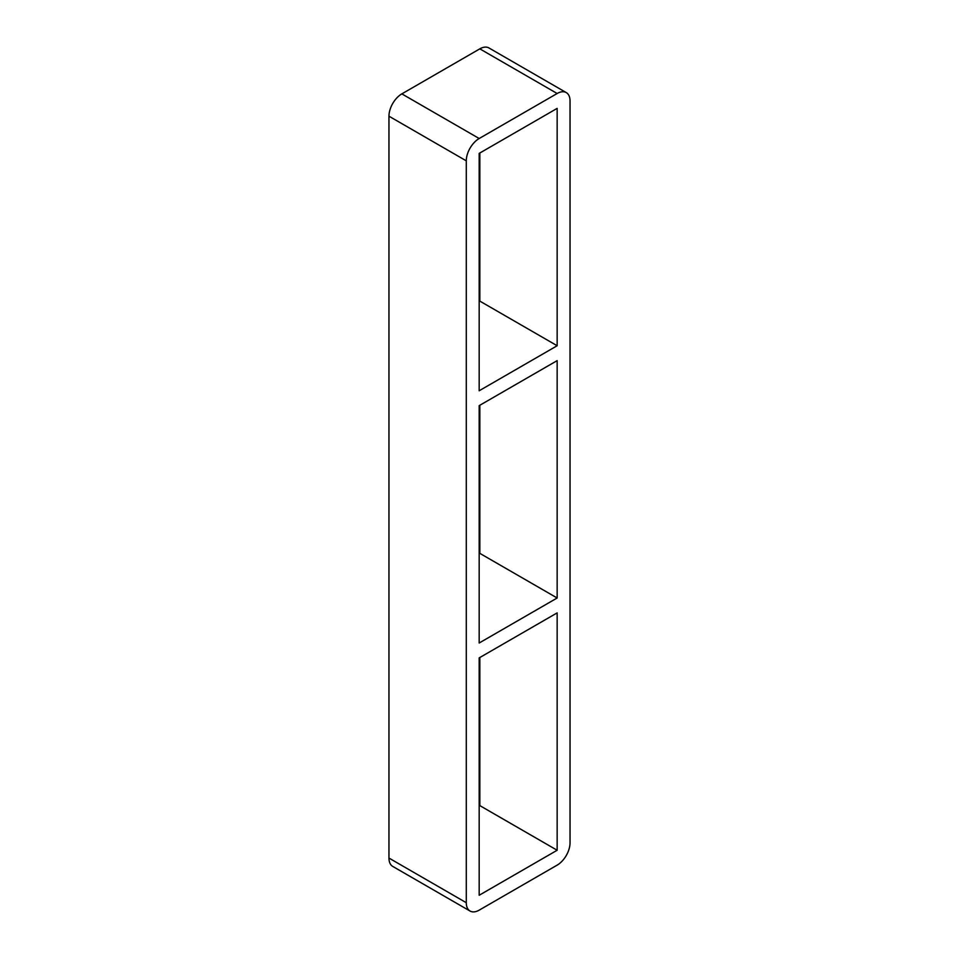<?xml version="1.0" encoding="UTF-8"?>
<svg xmlns="http://www.w3.org/2000/svg" width="959" height="959" viewBox="0 0 959 959"><rect width="100%" height="100%" fill="white"/><g stroke="black" fill="none" stroke-linecap="round" stroke-linejoin="round"><path stroke-width="1.44" d="M479.176 405.645L557.155 360.632L557.155 597.996L479.176 643.01L479.176 405.645M557.155 345.743L479.176 390.769L479.176 153.392L557.155 108.379L557.155 345.743L479.824 301.102L479.176 301.474M479.824 301.102L479.824 153.02M479.176 657.898L557.155 612.885L557.155 850.249L479.176 895.262L479.176 657.898M557.155 597.996L479.824 553.355L479.176 553.727M479.824 553.355L479.824 405.273M388.958 858.065L388.958 116.195L466.29 160.836A18.221 10.525 -60 0 1 479.176 138.516L401.845 93.874L479.824 48.849L557.155 93.502A18.221 10.525 -60 0 1 566.266 92.591A18.221 10.525 -60 0 1 570.042 100.935L570.042 842.805A18.221 10.525 -60 0 1 557.155 865.126L479.176 910.151A18.221 10.525 -60 0 1 470.066 911.05A18.221 10.525 -60 0 1 466.29 902.707L388.958 858.065A18.221 10.525 120 0 0 392.734 866.409L470.066 911.05M401.845 93.874A18.221 10.525 120 0 0 388.958 116.195M566.266 92.591L488.934 47.95A18.221 10.525 120 0 0 479.824 48.849M479.176 805.98L479.824 805.608L479.824 657.526M466.29 160.836L466.29 902.707M557.155 93.502L479.176 138.516M479.824 805.608L557.155 850.249"/></g></svg>
